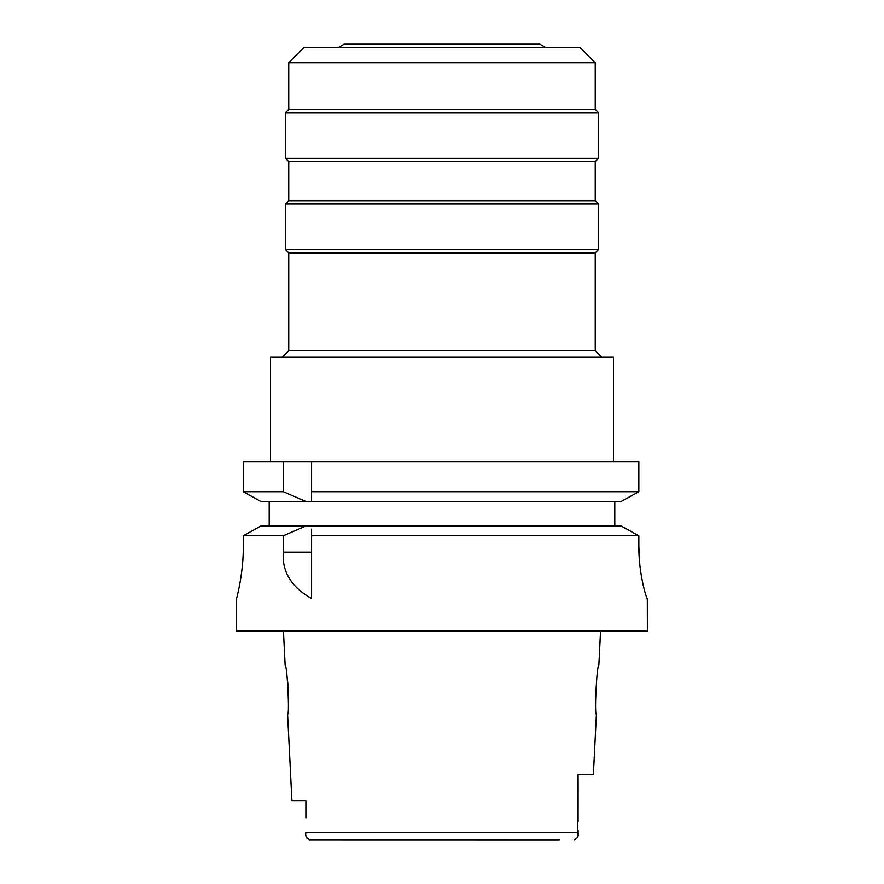 <?xml version="1.0" encoding="UTF-8"?>
<svg xmlns="http://www.w3.org/2000/svg" width="884" height="884" viewBox="0 0 884 884"><rect width="100%" height="100%" fill="white"/><g stroke="black" fill="none" stroke-linecap="round" stroke-linejoin="round"><path stroke-width="1.33" d="M577.595 837.281L578.103 774.583L593.396 774.583L596.413 714.261C594.203 715.819 596.866 663.74 598.855 665.354L600.567 631.121M309.245 839.756L559.318 839.8M283.433 631.121L285.145 665.354C287.156 663.939 289.786 715.72 287.587 714.261L291.908 800.672L305.897 800.672L305.897 807.225M305.897 800.672L305.897 817.91M309.82 839.8C306.383 838.308 305.079 835.833 305.897 832.363L305.908 833.071M306.052 835.767L307.157 838.596M578.103 786.76L578.103 811.744M578.103 830.319L578.103 832.363C578.921 835.833 577.617 838.308 574.18 839.8M578.103 821.766L578.103 774.583M286.416 672.205L287.797 682.846M287.864 683.619L288.427 702.25M236.581 598.512L236.581 631.121L647.419 631.121L647.32 598.512C646.657 599.341 638.602 573.617 638.856 546.345L639.839 564.854M442 525.958L621.076 525.958L305.974 525.958L283.3 535.759L283.3 552.135C281.874 571.65 291.3 587.109 311.577 598.512L311.577 529.107M283.3 535.759L243.31 535.759L243.31 546.345L243.31 535.759L245.619 534.477M243.31 546.345C243.564 571.738 237.166 596.424 236.647 598.236C235.42 602.556 243.498 575.793 243.31 546.345M638.856 546.345L638.856 535.759L311.577 535.759M311.577 598.38L311.577 532.378M305.974 525.958L260.913 525.958L243.31 535.759M258.559 527.273L260.913 525.958M269.189 525.958L269.189 501.504M311.577 495.04L311.577 461.558L311.577 491.714L638.856 491.714L638.856 461.558L243.31 461.558L243.31 491.714L248.89 494.819M311.577 491.714L311.577 501.504L621.076 501.504L638.856 491.714M311.577 498.3L311.577 501.504L305.974 501.504L283.3 491.703L243.31 491.714L243.31 461.558M614.811 501.504L614.811 525.958M626.59 498.477L633.187 494.841M255.41 498.454L260.913 501.504L305.974 501.504M623.463 527.273L636.535 534.477M641.729 577.926L641.231 575.13M638.856 535.759L621.076 525.958M260.913 501.504L243.31 491.714M283.3 461.558L283.3 491.703M613.507 461.558L613.507 357.224L270.493 357.224L270.493 461.558M282.228 357.224L288.748 350.705L595.252 350.705L601.772 357.224M595.252 350.705L595.252 252.879L288.748 252.879L285.488 249.62L598.512 249.62L598.512 203.972L285.488 203.972L285.488 249.62M285.488 203.972L288.748 200.712L595.252 200.712L598.512 203.972M595.252 200.712L595.252 161.584L288.748 161.584L285.488 158.324L598.512 158.324L598.512 112.677L285.488 112.677L285.488 158.324M285.488 112.677L288.748 109.417L595.252 109.417L598.512 112.677M595.252 109.417L595.252 62.742L288.748 62.742L288.748 109.417M595.252 62.742L579.97 47.46L304.03 47.46L288.748 62.742M545.472 47.46L539.815 44.2L344.185 44.2L338.528 47.46M305.897 832.363L578.103 832.363M283.3 552.135L311.577 552.135M288.748 350.705L288.748 252.879M595.252 252.879L598.512 249.62M288.748 200.712L288.748 161.584M595.252 161.584L598.512 158.324"/></g></svg>

